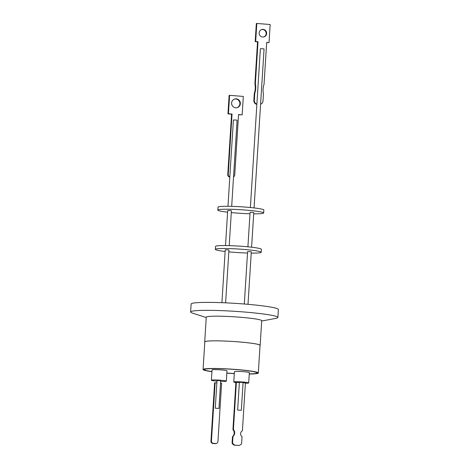 <?xml version="1.0" encoding="UTF-8"?>
<svg xmlns="http://www.w3.org/2000/svg" width="469" height="469" viewBox="0 0 469 469"><rect width="100%" height="100%" fill="white"/><g stroke="black" fill="none" stroke-linecap="round" stroke-linejoin="round"><path stroke-width="0.7" d="M206.237 317.548L192.483 313.099A43.711 3.424 3.6 0 1 190.625 311.979A43.711 3.424 3.6 0 1 191.68 311.31A43.711 3.424 3.6 0 1 239.149 311.615A43.711 3.424 3.6 0 1 277.877 317.466A43.711 3.424 3.6 0 1 276.821 318.134A43.711 3.424 3.6 0 1 275.889 318.351L261.69 321.036M277.877 317.466L278.375 309.505A43.711 3.424 -176.4 0 0 239.653 303.66A43.711 3.424 -176.4 0 0 192.179 303.349A43.711 3.424 -176.4 0 0 191.123 304.018L190.625 311.979M204.801 342.071A27.782 2.175 3.6 0 1 204.707 341.872L206.254 317.226A27.782 2.175 3.6 0 1 206.923 316.798A27.782 2.175 3.6 0 1 237.097 316.997A27.782 2.175 3.6 0 1 261.708 320.714L260.16 345.36A27.782 2.175 3.6 0 1 260.037 345.547M204.707 341.872A27.782 2.175 3.6 0 1 205.375 341.45A27.782 2.175 3.6 0 1 235.549 341.643A27.782 2.175 3.6 0 1 260.16 345.36M258.308 372.996L260.049 345.354A27.671 2.169 -176.4 0 0 235.538 341.655A27.671 2.169 -176.4 0 0 205.481 341.455A27.671 2.169 -176.4 0 0 204.812 341.878L203.077 369.519A27.671 2.169 3.6 0 1 203.745 369.097A27.671 2.169 3.6 0 1 233.797 369.296A27.671 2.169 3.6 0 1 258.308 372.996A27.671 2.169 3.6 0 1 257.639 373.418A27.671 2.169 3.6 0 1 249.256 374.028M249.262 373.91A26.557 2.081 -176.4 0 0 256.561 373.33A26.557 2.081 -176.4 0 0 257.2 372.925A26.557 2.081 -176.4 0 0 233.673 369.373A26.557 2.081 -176.4 0 0 204.824 369.185A26.557 2.081 -176.4 0 0 204.185 369.59A26.557 2.081 -176.4 0 0 211.935 371.559M226.838 373.084A26.557 2.081 -176.4 0 0 234.289 373.553M211.935 371.542A26.375 2.069 3.6 0 1 204.373 369.601A26.375 2.069 3.6 0 1 205.006 369.203A26.375 2.069 3.6 0 1 233.65 369.384A26.375 2.069 3.6 0 1 257.018 372.914A26.375 2.069 3.6 0 1 256.379 373.318A26.375 2.069 3.6 0 1 249.268 373.887M248.693 382.944L249.344 372.626A7.481 0.586 -176.4 0 0 242.713 371.624A7.481 0.586 -176.4 0 0 234.588 371.571A7.481 0.586 -176.4 0 0 234.406 371.688L233.761 382.006A7.481 0.586 3.6 0 1 233.937 381.889A7.481 0.586 3.6 0 1 242.068 381.942A7.481 0.586 3.6 0 1 248.693 382.944A7.481 0.586 3.6 0 1 248.517 383.062A7.481 0.586 3.6 0 1 245.393 383.226M226.328 381.15L226.978 370.832A7.481 0.586 -176.4 0 0 221.139 369.894A7.481 0.586 -176.4 0 0 212.041 369.894L211.39 380.212A7.481 0.586 3.6 0 1 220.489 380.212A7.481 0.586 3.6 0 1 226.328 381.15A7.481 0.586 3.6 0 1 220.67 381.367M218.97 408.44L220.706 380.799L219.263 380.564L217.012 380.564L215.271 408.212L218.97 408.44L215.271 408.212M239.237 445.409L234.201 445.187L239.237 445.409A5.839 5.692 -106.3 0 0 241.582 443.803L242.033 436.645A3.43 3.342 -106.3 0 1 242.403 430.8L245.41 382.933L243.065 382.745M248.001 304.322L251.302 251.83L249.86 251.595L247.609 251.595L244.308 304.012M225.612 302.833L228.936 250.036L227.488 249.801L225.237 249.801L221.913 302.681M238.123 410.129L241.336 410.234L238.123 410.129M241.336 410.234L243.077 382.593L241.629 382.358L239.378 382.358L237.642 410M251.22 253.113A22.969 1.8 -176.4 0 0 260.641 252.609A22.969 1.8 -176.4 0 0 261.192 252.258A22.969 1.8 -176.4 0 0 240.843 249.186A22.969 1.8 -176.4 0 0 215.904 249.021A22.969 1.8 -176.4 0 0 215.347 249.373A22.969 1.8 -176.4 0 0 225.132 251.472M261.192 252.258L261.38 249.309A22.969 1.8 -176.4 0 0 241.031 246.237A22.969 1.8 -176.4 0 0 216.086 246.073A22.969 1.8 -176.4 0 0 215.535 246.424L215.347 249.373M251.595 247.21L253.776 212.539L252.328 212.305L250.077 212.305L247.908 246.811M229.212 245.639L231.405 210.745L229.962 210.511L227.711 210.511L225.507 245.568M253.694 213.823A22.969 1.8 -176.4 0 0 263.109 213.319A22.969 1.8 -176.4 0 0 263.666 212.967A22.969 1.8 -176.4 0 0 243.317 209.895A22.969 1.8 -176.4 0 0 218.372 209.731A22.969 1.8 -176.4 0 0 217.821 210.083A22.969 1.8 -176.4 0 0 227.606 212.181M263.666 212.967L263.848 210.018A22.969 1.8 -176.4 0 0 243.505 206.946A22.969 1.8 -176.4 0 0 218.56 206.782A22.969 1.8 -176.4 0 0 218.009 207.134L217.821 210.083M254.063 207.919L264.065 48.969L262.622 48.735L260.371 48.735L250.376 207.527M231.686 206.348L237.103 120.222L235.655 119.994L233.404 119.994L227.975 206.278M266.656 33.498A3.852 3.752 73.7 0 0 261.819 29.5A3.852 3.752 73.7 0 0 259.152 32.9A3.852 3.752 73.7 0 0 263.983 36.893A3.852 3.752 73.7 0 0 266.656 33.498M263.742 36.957A3.852 3.752 73.7 0 0 266.175 33.639A3.852 3.752 73.7 0 0 261.585 29.576M256.883 104.106A3.705 3.611 -106.3 0 1 254.327 100.302L254.773 93.261A18.021 17.564 73.7 0 0 255.376 83.605L258.014 41.7L255.669 41.512L256.807 23.45L270.162 24.517L269.024 42.579L266.679 42.392L264.041 84.303A18.021 17.564 73.7 0 0 263.091 89.075A18.021 17.564 73.7 0 0 263.431 93.958L262.992 100.993A3.705 3.611 -106.3 0 1 260.588 104.206M231.61 102.963A4.497 4.379 -106.3 0 1 234.729 99A4.497 4.379 -106.3 0 1 240.368 103.661A4.497 4.379 -106.3 0 1 237.25 107.624A4.497 4.379 -106.3 0 1 231.61 102.963M237.009 107.688A4.497 4.379 73.7 0 0 239.888 103.801A4.497 4.379 73.7 0 0 234.488 99.076M229.792 177.018L229.792 177.018A2.222 2.163 73.7 0 1 227.764 174.632L231.569 114.19L227.957 113.897L229.118 95.471L229.599 95.33L228.438 113.756L232.049 114.049L228.245 174.491A2.222 2.163 73.7 0 0 229.833 176.795M233.539 176.842A2.222 2.163 73.7 0 0 234.74 175.013L238.545 114.565L242.156 114.858L238.533 114.747M254.327 100.302L253.846 100.442L254.292 93.401A18.021 17.564 73.7 0 0 254.902 83.746L257.534 41.835L255.189 41.647L256.326 23.591L256.807 23.45M269.024 42.579L266.668 42.568M253.846 100.442A3.705 3.611 73.7 0 0 256.871 104.364M242.156 114.858L243.317 96.426L229.599 95.33M227.957 113.897L228.438 113.756M231.569 114.19L232.049 114.049M254.773 93.261L254.292 93.401M255.376 83.605L254.902 83.746M258.014 41.7L257.534 41.835M255.669 41.512L255.189 41.647M231.293 212.574A22.969 1.8 -176.4 0 0 249.989 213.753M216.866 382.868L215.119 382.727L211.455 440.96A2.222 2.163 73.7 0 0 213.477 443.346L215.646 443.516A2.222 2.163 73.7 0 0 217.95 441.481L221.614 383.243L220.559 383.161M215.119 382.727L214.62 382.874L210.956 441.106A2.222 2.163 73.7 0 0 212.985 443.486L215.148 443.662A2.222 2.163 73.7 0 0 215.91 443.586L216.408 443.44M228.819 251.865A22.969 1.8 -176.4 0 0 247.515 253.043M236.388 382.212L233.41 429.504L232.935 429.645L235.907 382.352L239.372 382.452M233.41 429.504A4.819 4.696 -106.3 0 1 232.97 436.492L232.56 443.082L232.079 443.223L232.495 436.633L232.97 436.492M234.682 445.046A5.839 5.692 -106.3 0 1 232.56 443.082M232.495 436.633A4.819 4.696 73.7 0 0 232.935 429.645M234.201 445.187A5.839 5.692 -106.3 0 1 232.079 443.223M216.977 381.133A7.481 0.586 3.6 0 1 211.39 380.212M235.895 382.552A7.481 0.586 3.6 0 1 233.761 382.006M234.295 373.535A26.375 2.069 3.6 0 1 226.838 373.066M234.283 373.641A27.671 2.169 3.6 0 1 226.832 373.172M211.929 371.683A27.671 2.169 3.6 0 1 203.077 369.519M228.245 174.491L227.764 174.632M211.455 440.96L210.956 441.106M212.985 443.486L213.477 443.346M215.646 443.516L215.148 443.662"/></g></svg>
